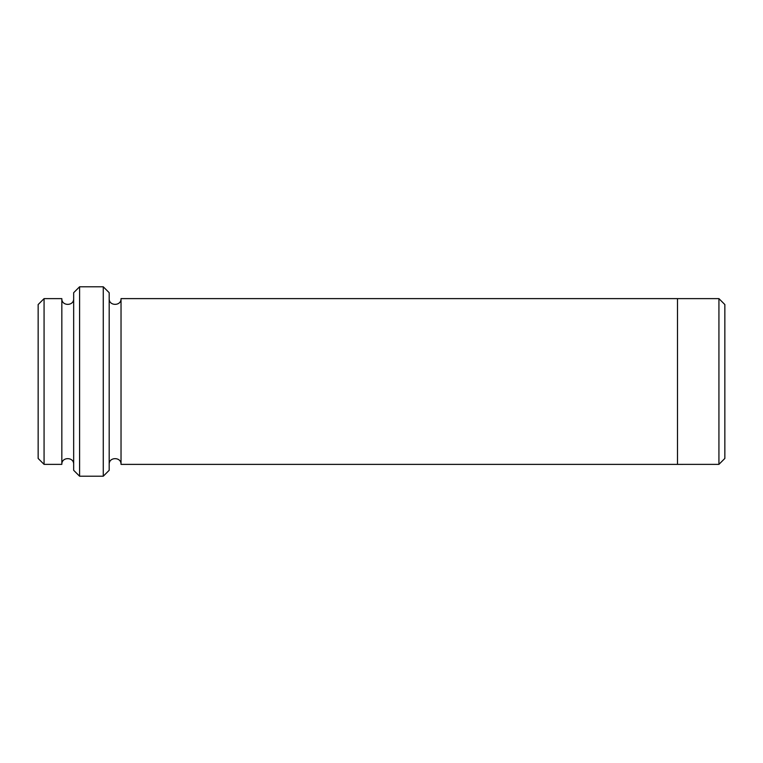 <?xml version="1.0" encoding="UTF-8"?>
<svg xmlns="http://www.w3.org/2000/svg" width="763" height="763" viewBox="0 0 763 763"><rect width="100%" height="100%" fill="white"/><g stroke="black" fill="none" stroke-linecap="round" stroke-linejoin="round"><path stroke-width="1.14" d="M44.073 298.629L44.073 464.371L38.15 458.449L38.15 304.551L44.073 298.629L61.832 298.629L61.832 464.371C61.46 456.732 74.04 456.732 73.668 464.371M103.272 286.783L109.185 292.706L109.185 470.294L103.272 476.217L103.272 286.783L79.59 286.783L79.59 476.217L103.272 476.217M79.59 476.217L73.668 470.294L73.668 292.706L79.59 286.783M718.927 298.629L724.85 304.551L724.85 458.449L718.927 464.371L718.927 298.629L677.487 298.629L677.487 464.381L718.927 464.371M109.185 464.381C108.823 456.741 121.393 456.741 121.031 464.381L121.031 298.619L677.487 298.619M73.668 298.629C74.04 306.268 61.46 306.268 61.832 298.629M44.073 464.371L61.832 464.371M121.031 464.381L677.487 464.381M121.031 298.619C121.393 306.259 108.823 306.259 109.185 298.619"/></g></svg>
